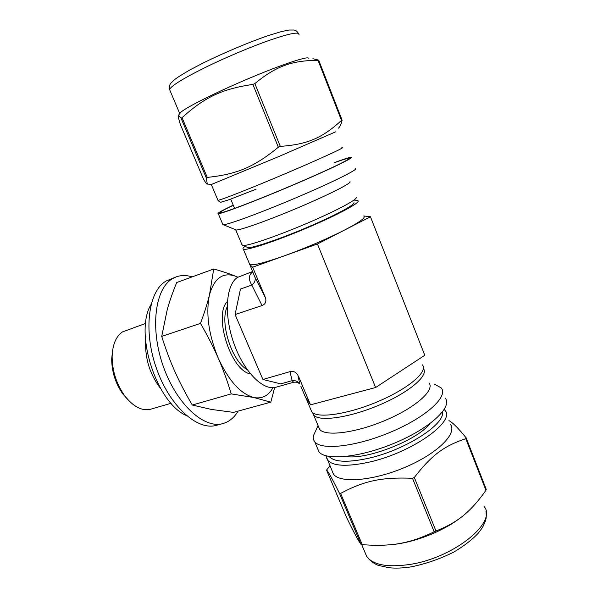 <?xml version="1.0" encoding="UTF-8"?>
<svg xmlns="http://www.w3.org/2000/svg" width="598" height="598" viewBox="0 0 598 598"><rect width="100%" height="100%" fill="white"/><g stroke="black" fill="none" stroke-linecap="round" stroke-linejoin="round"><path stroke-width="0.9" d="M485.942 490.27C479.738 499.158 473.623 506.349 467.591 511.851C459.324 519.699 448.784 526.068 435.972 530.972L414.324 477.496C431.704 454.936 444.314 445.831 465.797 438.685L485.942 490.27L486.249 489.373L466.148 437.871C458.382 428.258 452.634 422.494 448.904 420.588M434.17 531.757C418.69 539.381 403.904 543.717 389.806 544.763C381.703 545.525 372.509 545.473 362.216 544.606L340.606 493.402C363.973 480.934 381.3 476.995 412.5 478.288L434.17 531.757L435.972 530.972M361.02 544.367C358.583 541.22 353.777 532.272 346.601 517.532L326.538 470.088C327.674 470.514 331.972 478.236 339.44 493.253L361.02 544.367L362.216 544.606M329.961 465.849L326.538 470.088M450.384 424.363C457.649 433.408 437.459 453.635 405.108 467.292C372.838 481.069 339.657 483.49 333.407 474.012L332.025 470.731M340.606 493.402L339.44 493.253M414.324 477.496L412.5 478.288M466.148 437.871L465.797 438.685M445.204 398.089C452.686 406.894 430.627 427.862 395.607 442.655C360.676 457.552 325.245 460.991 318.928 451.692L317.553 448.44M434.462 384.095L441.234 387.96C448.59 396.407 426.337 417.053 391.242 431.883C356.221 446.818 320.864 450.615 314.69 441.675C313.352 439.926 312.978 437.833 313.584 435.411L315.751 430.665M428.953 382.877C435.195 389.956 415.715 407.53 385.531 420.282C355.414 433.124 324.908 436.764 319.624 429.282L318.51 426.651M423.264 368.428C429.342 375.058 409.63 392.236 379.341 405.033C349.127 417.92 318.712 422.016 313.606 414.975L312.567 412.598M460.781 517.547C443.439 531.278 413.966 542.76 391.443 544.643L389.029 544.83M429.932 423.653C417.434 440.255 366.282 460.176 346.033 456.506M254.868 83.578C276.426 65.847 291.899 60.577 318.016 60.286L341.51 120.437C322.374 137.824 307.865 144.41 280.29 146.39L254.868 83.578L252.879 84.415L278.339 147.22C253.687 167.403 236.516 174.31 207.259 177.419L182.046 117.679C204.449 97.444 221.499 89.02 252.879 84.415M180.342 124.414C178.398 118.098 177.808 115.033 178.563 115.227L181.074 118.225L206.258 177.845L207.297 184.027C206.998 184.603 205.719 182.951 203.47 179.086L180.342 124.414M338.423 128.151C339.933 126.978 341.159 124.324 342.116 120.183L318.682 60.144L312.918 58.724M335.613 131.844L278.952 156.482L211.229 184.543M342.116 120.183L341.51 120.437M280.29 146.39L278.339 147.22M207.259 177.419L206.258 177.845M182.046 117.679L181.074 118.225M334.297 162.761C342.99 159.599 347.916 158.104 349.075 158.276C351.766 158.627 325.895 171.021 291.129 185.769C256.407 200.517 224.4 212.694 220.595 212.813C218.95 212.881 220.968 211.46 226.649 208.538L233.28 205.264M334.252 162.641C343.633 159.195 349.202 157.438 350.951 157.371C355.145 157.177 328.302 170.109 291.376 185.776C254.486 201.444 220.946 214.136 218.277 213.688C217.164 213.561 219.369 212.081 224.893 209.24L233.227 205.144M355.593 168.591C358.097 169.548 331.711 182.644 296.212 197.699C260.75 212.761 227.831 224.848 223.36 224.721L222.695 224.13M349.987 181.71C351.901 182.981 329.244 194.514 299.067 207.312C268.928 220.116 240.546 230.245 236.232 229.991L235.418 229.662M356.199 197.437C357.776 199.403 335.463 211.258 305.78 223.846C276.134 236.449 247.893 246.047 242.938 245.516L241.936 244.627M353.956 202.625C355.347 204.628 334.491 215.803 306.864 227.524C279.266 239.252 252.842 248.14 248.028 247.587L247.011 247.168M308.508 58.163C307.006 56.13 280.35 65.077 247.654 78.966C214.974 92.825 185.402 107.752 180.603 112.461L179.654 113.747M318.682 60.144L318.016 60.286M262.051 305.548C265.422 304.18 266.559 301.579 265.46 297.752L254.995 277.352C255.69 280.32 254.628 282.899 251.81 285.089L262.051 305.548L235.089 314.541L262.896 379.476L289.948 371.664L292.153 380.642C295.382 380.268 297.924 381.375 299.777 383.976L297.856 374.998C295.861 372.016 293.222 370.902 289.948 371.664M252.677 272C248.611 274.878 248.32 279.244 251.81 285.089L240.463 289.036L235.089 314.541M363.823 216.11C365.998 217.567 359.562 222.224 344.508 230.081C326.306 239.267 306.273 247.849 284.409 255.817C264.436 262.843 252.887 265.751 249.777 264.518L253.447 273.615M354.823 200.614L357.739 200.636C361.842 201.832 339.088 214.323 307.417 227.748C275.79 241.196 246.264 250.891 243.326 249.194C242.474 248.805 243.027 247.849 244.971 246.346M363.771 215.968L370.454 216.768L317.433 243.969L252.64 267.209L265.258 297.221M252.64 267.209L249.56 264.368M262.896 379.476L280.761 383.871L292.153 380.642L293.566 382.272L276.059 387.205C263.329 391.189 243.902 371.941 233.87 343.349C223.712 314.817 225.88 284.947 237.481 277.405L252.573 271.537M300.876 386.301L305.346 396.93L310.504 404.831L298.439 376.142M255.182 278.22L255.652 278.504M317.433 243.969L375.611 387.519L310.504 404.831M422.367 364.847C428.452 371.418 408.531 388.64 377.981 401.557C347.49 414.549 316.858 418.787 311.752 411.798L310.713 409.324M370.454 216.768L424.789 355.272L375.611 387.519M192.279 405.025C185.417 393.349 179.624 382.219 174.915 371.635C170.183 361.065 165.788 349.322 161.714 336.397L200.472 323.398C207.596 335.68 213.531 347.281 218.27 358.195C223.032 369.116 227.352 381.016 231.224 393.903L192.279 405.025L211.415 409.428L233.482 412.381L270.797 402.162L274.699 387.511M231.224 393.903L253.941 397.543L270.797 402.162M237.84 277.158L236.113 276.44C230.11 273.974 222.65 271.492 213.718 268.995L176.687 282.555C172.732 292.205 169.593 301.183 167.268 309.495L161.714 336.397M213.718 268.995L209.524 294.657C207.521 303.036 204.509 312.619 200.472 323.398M238.071 411.125C234.207 417.651 229.161 421.792 222.949 423.563C204.187 429.215 176.447 404.241 163.202 366.111C149.777 328.063 155.061 288.468 172.553 278.646L176.216 276.881C181.201 275.095 186.509 275.102 192.137 276.896M272.994 387.691C268.532 395.726 262.178 399.008 253.941 397.543C240.747 394.075 228.855 380.963 218.27 358.195C208.567 334.484 205.652 313.3 209.524 294.657C214.435 277.756 223.293 271.679 236.113 276.44L237.795 277.195M247.176 369.631C231.807 361.214 219.511 322.621 227.18 306.856M250.413 373.87C230.933 370.962 213.157 315.168 227.367 301.527M222.949 423.563L216.349 425.335C197.43 431.023 169.593 406.221 156.392 368.263C143.012 330.38 148.468 290.89 166.117 281.023L176.216 276.881M186.427 415.58C156.399 402.917 133.877 332.219 151.04 304.517M160.585 388.513C150.046 374.625 145.052 358.972 145.628 341.548M171.118 403.269L150.748 409.189C142.025 411.304 133.317 406.804 124.623 395.697C116.386 383.923 112.222 370.857 112.132 356.49C112.588 344.515 116.042 336.323 122.493 331.905L145.673 323.413M128.002 399.815L122.874 394C115.496 383.46 111.766 371.754 111.691 358.882L112.506 351.168M484.148 506.528C497.618 522.271 453.329 558.27 409.226 564.534C387.078 567.599 372.89 564.886 366.671 556.394L364.892 552.186M444.269 409.391L444.807 410.161C456.446 421.239 410.684 453.516 367.703 462.463C346.1 466.903 332.697 466.066 327.48 459.967L326.157 456.812M442.43 412.029C445.368 424.438 404.024 450.743 367.441 458.502C347.042 462.755 334.267 462.075 329.117 456.476M179.721 113.53L169.585 89.506C169.017 87.091 169.421 85.036 170.774 83.331L174.048 80.02C177.307 77.478 182.786 74.01 190.478 69.615L203.836 62.655C224.534 52.527 248.604 42.398 267.807 35.723L281.523 31.567L289.14 30.027L293.79 30.02C295.958 30.162 297.692 31.679 299 34.572C299.523 31.507 289.851 33.353 269.982 40.118C250.674 46.861 224.355 58.021 203.918 68.127C182.435 78.906 170.991 86.03 169.585 89.506L170.041 90.59M341.787 147.773C348.918 146.114 296.13 169.623 253.739 186.823C232.495 195.434 220.572 199.934 217.971 200.337L217.851 200.068M329.984 465.887L329.453 466.447M314.69 441.675L318.928 451.692M318.069 425.582L313.584 435.411M313.606 414.975L319.624 429.282M485.957 511.178C486.682 519.266 485.763 518.765 485.292 521.284L483.356 525.799C482.332 527.578 482.631 527.511 478.116 533.341C472.248 539.613 464.242 545.81 454.114 551.917C440.315 558.831 426.053 563.802 411.334 566.829C403.089 568.137 395.599 568.436 388.872 567.726L378.556 565.424C377.48 565.162 371.298 562.643 366.671 556.394L361.648 544.494M391.443 544.643L389.806 544.763M325.985 455.803L333.407 474.012M211.4 184.565L207.297 184.027M348.798 158.926L349.075 158.276M218.277 213.688L222.934 224.699M236.232 229.991L223.36 224.721M235.754 229.938L242.25 245.382M248.028 247.587L242.938 245.516M180.603 112.461L178.563 115.227M211.326 184.588L217.971 200.337C219.436 201.93 220.587 202.513 221.432 202.072L229.236 199.65L256.116 189.185M230.701 199.119L234.603 208.418M254.995 277.352L265.46 297.752M253.021 272.598L254.987 277.337M243.326 249.194L249.777 264.518M297.856 374.998L299.777 383.976C297.886 382.608 297.46 381.868 293.573 382.272M305.772 397.58L311.752 411.798M122.874 394L124.623 395.697M111.691 358.882L112.132 356.49"/></g></svg>

